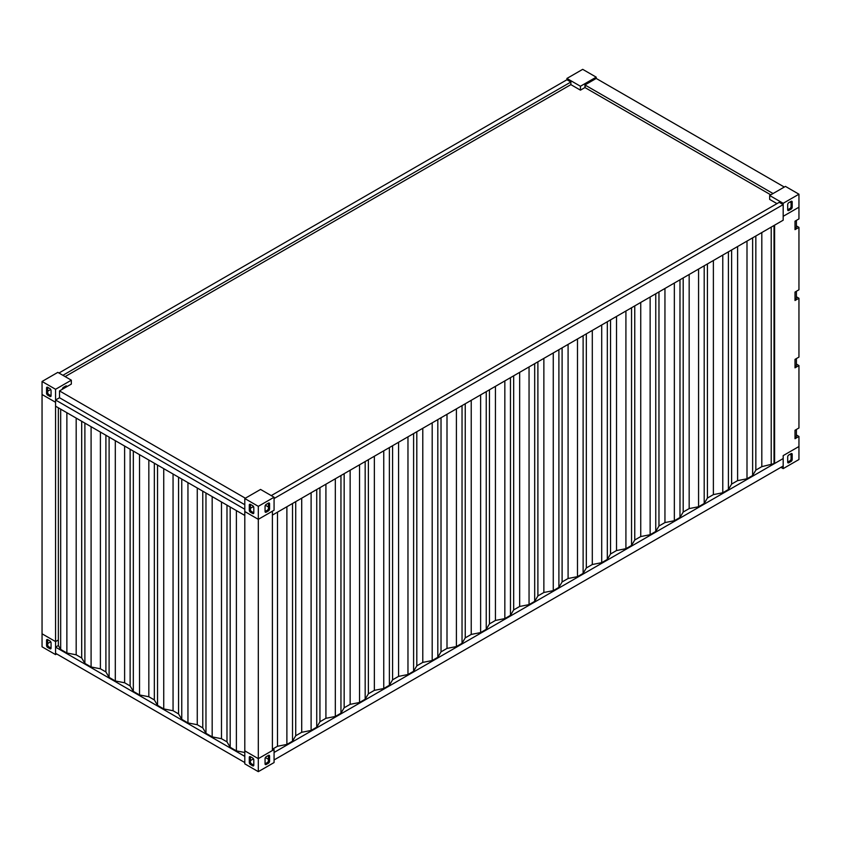 <?xml version="1.0" encoding="UTF-8"?>
<svg xmlns="http://www.w3.org/2000/svg" width="841" height="841" viewBox="0 0 841 841"><rect width="100%" height="100%" fill="white"/><g stroke="black" fill="none" stroke-linecap="round" stroke-linejoin="round"><path stroke-width="1.26" d="M250.418 756.7L252.678 758.004A1.598 0.915 60 0 1 253.803 759.949L253.803 765.152L251.554 763.849A1.598 0.915 60 0 1 250.418 761.904L250.418 756.7A1.598 0.915 60 0 0 249.63 756.616A1.598 0.915 60 0 0 249.293 757.352L250.418 756.7M267.322 762.556L265.062 763.849L265.062 758.656A1.598 0.915 -60 0 1 266.187 756.7L268.447 755.397L268.447 760.6A1.598 0.915 -60 0 1 267.322 762.556L268.447 763.207L266.187 764.501A1.598 0.915 -60 0 1 265.399 764.585A1.598 0.915 -60 0 1 265.062 763.849L266.187 764.501M269.572 756.048L268.447 755.397A1.598 0.915 -60 0 1 269.236 755.323A1.598 0.915 -60 0 1 269.572 756.048L269.572 761.252A1.598 0.915 -60 0 1 268.447 763.207M253.467 758.845L250.418 760.6M268.447 759.297L265.399 757.541M252.678 765.804L253.803 765.152A1.598 0.915 60 0 1 253.467 765.878A1.598 0.915 60 0 1 252.678 765.804L250.418 764.501A1.598 0.915 60 0 1 249.293 762.556L249.293 757.352M244.794 498.534L260.563 489.43L274.071 497.231L258.303 506.335L244.794 498.534L244.794 511.538L258.303 519.339L244.794 511.538L244.794 750.845L258.303 758.656L258.303 519.339L272.389 511.212L272.389 750.519L258.303 758.656L244.794 750.845L244.794 763.849L258.303 771.66L274.071 762.556L274.071 749.541L258.303 758.656L258.303 771.66M272.389 748.574L274.071 749.541M789.941 454.319L791.066 454.97M792.19 454.319L791.066 453.667L791.066 458.871A1.598 0.915 -60 0 1 789.941 460.815L787.691 462.119L787.691 456.915A1.598 0.915 -60 0 1 788.816 454.97L791.066 453.667A1.598 0.915 -60 0 1 791.865 453.583A1.598 0.915 -60 0 1 792.19 454.319L792.19 459.522A1.598 0.915 -60 0 1 791.066 461.467L788.816 462.771A1.598 0.915 -60 0 1 788.017 462.844A1.598 0.915 -60 0 1 787.691 462.119L788.816 462.771M780.932 467.323L783.181 468.626L798.95 459.522L798.95 446.508L783.181 455.622L783.181 458.545L774.593 463.507L774.593 225.167L783.181 220.205L783.181 203.301L769.662 195.501L785.431 186.397L798.95 194.197L783.181 203.301M783.181 468.626L783.181 455.622L798.95 446.508L798.95 436.437L795.008 438.708L795.008 430.256L798.95 427.985L798.95 365.551L795.008 367.832L795.008 359.37L798.95 357.099L798.95 298.25L795.008 300.521L795.008 292.069L798.95 289.788L798.95 227.364L795.008 229.635L795.008 221.183L798.95 218.912L798.95 194.197M47.685 639.644L49.934 640.947A1.598 0.915 60 0 1 51.059 642.902L51.059 648.106L48.81 646.803A1.598 0.915 60 0 1 47.685 644.847L47.685 639.644A1.598 0.915 60 0 0 46.886 639.57A1.598 0.915 60 0 0 46.56 640.295L47.685 639.644M50.733 641.788L47.685 643.554M49.934 648.747L51.059 648.106A1.598 0.915 60 0 1 50.733 648.832A1.598 0.915 60 0 1 49.934 648.747L47.685 647.454A1.598 0.915 60 0 1 46.56 645.499L46.56 640.295M42.05 381.478L57.819 372.374L71.338 380.185L55.569 389.288L42.05 381.478L42.05 394.492L55.569 402.292L55.569 641.599L58.365 639.98L55.569 641.599L42.05 633.799L42.05 646.803L55.569 654.603L56.694 653.951M55.569 389.288L55.569 402.292L42.05 394.492L42.05 633.799L55.569 641.599L55.569 654.603M250.418 504.39L252.678 505.683A1.598 0.915 60 0 1 253.803 507.638L253.803 512.842L251.554 511.538A1.598 0.915 60 0 1 250.418 509.583L250.418 504.39A1.598 0.915 60 0 0 249.63 504.306A1.598 0.915 60 0 0 249.293 505.031L250.418 504.39M267.322 510.235L265.062 511.538L265.062 506.335A1.598 0.915 -60 0 1 266.187 504.39L268.447 503.086L268.447 508.29A1.598 0.915 -60 0 1 267.322 510.235L268.447 510.886L266.187 512.19A1.598 0.915 -60 0 1 265.399 512.264A1.598 0.915 -60 0 1 265.062 511.538L266.187 512.19M269.572 503.738L268.447 503.086A1.598 0.915 -60 0 1 269.236 503.002A1.598 0.915 -60 0 1 269.572 503.738L269.572 508.942A1.598 0.915 -60 0 1 268.447 510.886M253.467 506.524L250.418 508.29M268.447 506.986L265.399 505.231M252.678 513.494L253.803 512.842A1.598 0.915 60 0 1 253.467 513.567A1.598 0.915 60 0 1 252.678 513.494L250.418 512.19A1.598 0.915 60 0 1 249.293 510.235L249.293 505.031M258.303 506.335L258.303 519.339L274.071 510.235L274.071 498.534L783.181 204.605L783.181 220.205L272.389 515.112L272.389 511.212L274.071 510.235L274.071 497.231M47.685 387.333L49.934 388.637A1.598 0.915 60 0 1 51.059 390.581L51.059 395.785L48.81 394.482A1.598 0.915 60 0 1 47.685 392.537L47.685 387.333A1.598 0.915 60 0 0 46.886 387.259A1.598 0.915 60 0 0 46.56 387.985L47.685 387.333M62.329 389.288A1.598 0.915 -60 0 1 63.453 387.333L65.703 386.03L65.703 387.333M50.733 389.478L47.685 391.233M63.453 388.637L62.655 388.174M49.934 396.437L51.059 395.785A1.598 0.915 60 0 1 50.733 396.521A1.598 0.915 60 0 1 49.934 396.437L47.685 395.133A1.598 0.915 60 0 1 46.56 393.189L46.56 387.985M65.703 386.03A1.598 0.915 -60 0 1 66.502 385.956A1.598 0.915 -60 0 1 66.828 386.681L65.703 386.03M71.338 380.185L71.338 384.085L59.511 390.907L59.511 397.74L55.569 400.011L244.794 509.257L244.794 515.438L55.569 406.192L55.569 400.011M789.941 201.998L791.066 202.649M792.19 201.998L791.066 201.356L791.066 206.55A1.598 0.915 -60 0 1 789.941 208.505L787.691 209.808L787.691 204.605A1.598 0.915 -60 0 1 788.816 202.649L791.066 201.356A1.598 0.915 -60 0 1 791.865 201.272A1.598 0.915 -60 0 1 792.19 201.998L792.19 207.201A1.598 0.915 -60 0 1 791.066 209.157L788.816 210.46A1.598 0.915 -60 0 1 788.017 210.534A1.598 0.915 -60 0 1 787.691 209.808L788.816 210.46M783.181 216.305L798.95 207.201L783.181 216.305M776.989 203.627L769.662 199.401L769.662 195.501M566.929 78.444L582.697 69.34L596.206 77.151L580.437 86.255L566.929 78.444L566.929 79.748L570.871 82.029L570.871 84.626L580.437 90.155L584.947 87.548A1.598 0.915 -60 0 1 586.072 85.603M784.306 187.049L596.206 78.444L596.206 77.151M580.437 90.155L580.437 86.255M795.828 436.763A0.999 0.578 180 0 1 795.008 437.005M795.828 365.877A0.999 0.578 180 0 1 795.008 366.129M795.828 298.576A0.999 0.578 180 0 1 795.008 298.818M795.828 227.69A0.999 0.578 180 0 1 795.008 227.943M796.406 225.893L798.95 227.364M796.406 296.778L798.95 298.25M796.406 364.079L798.95 365.551M796.406 434.965L798.95 436.437M752.632 237.845L752.632 475.533L755.838 470.108L761.809 466.65L774.593 463.507M271.265 495.601L779.239 202.324L783.181 204.605M62.886 375.307L570.871 82.029M566.929 79.748L58.944 373.026M244.794 504.705L59.511 397.74M55.569 647.128L244.794 756.374L244.794 762.556L55.569 653.299L55.569 647.128L58.365 645.51L58.365 407.811M755.838 470.108L755.838 235.995M761.809 466.65L761.809 232.547M771.218 464.8L771.218 227.123M774.025 463.181L774.025 225.493M728.411 251.827L728.411 489.515L731.617 484.09L731.617 249.977M731.617 484.09L737.599 480.632L737.599 246.529M737.599 480.632L746.997 478.781L746.997 241.104M746.997 478.781L752.632 475.533M704.201 265.809L704.201 503.496L707.407 498.072L707.407 263.958M707.407 498.072L713.378 494.613L713.378 260.51M713.378 494.613L722.776 492.763L722.776 255.086M722.776 492.763L728.411 489.515M679.98 279.79L679.98 517.478L683.186 512.053L683.186 277.94M683.186 512.053L689.168 508.595L689.168 274.492M689.168 508.595L698.566 506.745L698.566 269.067M698.566 506.745L704.201 503.496M655.759 293.772L655.759 531.459L658.966 526.024L658.966 291.922M658.966 526.024L664.947 522.576L664.947 288.474M664.947 522.576L674.345 520.726L674.345 283.049M674.345 520.726L679.98 517.478M631.549 307.753L631.549 545.441L634.755 540.006L634.755 305.903M634.755 540.006L640.737 536.558L640.737 302.455M640.737 536.558L650.135 534.708L650.135 297.02M650.135 534.708L655.759 531.459M607.328 321.735L607.328 559.423L610.534 553.988L610.534 319.885M610.534 553.988L616.516 550.54L616.516 316.437M616.516 550.54L625.914 548.689L625.914 311.002M625.914 548.689L631.549 545.441M583.118 335.717L583.118 573.404L586.324 567.969L586.324 333.866M586.324 567.969L592.295 564.521L592.295 330.418M592.295 564.521L601.704 562.671L601.704 324.983M601.704 562.671L607.328 559.423M558.897 349.698L558.897 587.386L562.103 581.951L562.103 347.848M562.103 581.951L568.085 578.503L568.085 344.4M568.085 578.503L577.483 576.653L577.483 338.965M577.483 576.653L583.118 573.404M534.687 363.68L534.687 601.368L537.893 595.933L537.893 361.83M537.893 595.933L543.864 592.485L543.864 358.382M543.864 592.485L553.262 590.634L553.262 352.947M553.262 590.634L558.897 587.386M510.466 377.662L510.466 615.339L513.672 609.914L513.672 375.811M513.672 609.914L519.654 606.466L519.654 372.363M519.654 606.466L529.052 604.616L529.052 366.928M529.052 604.616L534.687 601.368M486.245 391.643L486.245 629.32L489.451 623.896L489.451 389.793M489.451 623.896L495.433 620.448L495.433 386.334M495.433 620.448L504.831 618.598L504.831 380.91M504.831 618.598L510.466 615.339M462.035 405.625L462.035 643.302L465.241 637.877L465.241 403.775M465.241 637.877L471.223 634.429L471.223 400.316M471.223 634.429L480.621 632.579L480.621 394.892M480.621 632.579L486.245 629.32M437.814 419.606L437.814 657.284L441.02 651.859L441.02 417.756M441.02 651.859L447.002 648.411L447.002 414.298M447.002 648.411L456.4 646.561L456.4 408.873M456.4 646.561L462.035 643.302M413.604 433.588L413.604 671.265L416.81 665.841L416.81 431.738M416.81 665.841L422.781 662.393L422.781 428.279M422.781 662.393L432.19 660.542L432.19 422.855M432.19 660.542L437.814 657.284M389.383 447.57L389.383 685.247L392.589 679.822L392.589 445.719M392.589 679.822L398.571 676.374L398.571 442.261M398.571 676.374L407.969 674.524L407.969 436.836M407.969 674.524L413.604 671.265M365.173 461.551L365.173 699.228L368.379 693.804L368.379 459.701M368.379 693.804L374.35 690.356L374.35 456.243M374.35 690.356L383.748 688.506L383.748 450.818M383.748 688.506L389.383 685.247M340.952 475.533L340.952 713.21L344.158 707.786L344.158 473.683M344.158 707.786L350.14 704.337L350.14 470.224M350.14 704.337L359.538 702.487L359.538 464.8M359.538 702.487L365.173 699.228M316.731 489.515L316.731 727.192L319.937 721.767L319.937 487.664M319.937 721.767L325.919 718.309L325.919 484.206M325.919 718.309L335.317 716.458L335.317 478.781M335.317 716.458L340.952 713.21M292.521 503.496L292.521 741.173L295.727 735.749L295.727 501.635M295.727 735.749L301.709 732.29L301.709 498.187M301.709 732.29L311.107 730.44L311.107 492.763M311.107 730.44L316.731 727.192M272.947 748.9L277.488 746.272L277.488 512.169M277.488 746.272L286.886 744.422L286.886 506.745M286.886 744.422L292.521 741.173M58.365 645.51L60.678 649.431L60.678 409.147M60.678 649.431L66.87 653.005L66.87 412.721M66.87 653.005L76.184 654.803L76.184 418.093M76.184 654.803L81.693 657.977L81.693 421.278M81.693 657.977L84.888 663.412L84.888 423.128M84.888 663.412L91.091 666.987L91.091 426.702M91.091 666.987L100.405 668.784L100.405 432.074M100.405 668.784L105.903 671.959L105.903 435.26M105.903 671.959L109.109 677.394L109.109 437.11M109.109 677.394L115.301 680.968L115.301 440.684M115.301 680.968L124.615 682.766L124.615 446.056M124.615 682.766L130.124 685.941L130.124 449.231M130.124 685.941L133.33 691.376L133.33 451.091M133.33 691.376L139.522 694.95L139.522 454.666M139.522 694.95L148.836 696.747L148.836 460.038M148.836 696.747L154.334 699.922L154.334 463.212M154.334 699.922L157.54 705.347L157.54 465.062M157.54 705.347L163.732 708.931L163.732 468.647M163.732 708.931L173.057 710.729L173.057 474.019M173.057 710.729L178.555 713.904L178.555 477.194M178.555 713.904L181.761 719.328L181.761 479.044M181.761 719.328L187.953 722.913L187.953 482.629M187.953 722.913L197.267 724.711L197.267 488.001M197.267 724.711L202.765 727.885L202.765 491.176M202.765 727.885L205.971 733.31L205.971 493.026M205.971 733.31L212.174 736.895L212.174 496.611M212.174 736.895L221.488 738.692L221.488 501.982M221.488 738.692L226.986 741.867L226.986 505.157M226.986 741.867L230.192 747.292L230.192 507.007M230.192 747.292L236.384 750.876L236.384 510.592M236.384 750.876L244.794 752.495M274.071 759.949L274.071 752.474L783.181 458.545L783.181 466.019L274.071 759.949M596.206 78.444L584.947 84.952L773.047 193.546M770.787 194.849L584.947 87.548L584.947 84.952M65.135 376.6L570.871 84.626M245.351 498.208L59.511 390.907M795.008 366.035A1.398 0.809 0 0 0 796.406 365.225L796.406 358.571M795.008 436.91A1.398 0.809 0 0 0 796.406 436.111L796.406 429.446M795.008 298.723A1.398 0.809 0 0 0 796.406 297.924L796.406 291.259M795.008 227.848A1.398 0.809 0 0 0 796.406 227.038L796.406 220.384M250.418 764.501L251.554 763.849M249.293 762.556L250.418 761.904M268.447 760.6L269.572 761.252M791.066 458.871L792.19 459.522M789.941 460.815L791.066 461.467M47.685 647.454L48.81 646.803M46.56 645.499L47.685 644.847M250.418 512.19L251.554 511.538M249.293 510.235L250.418 509.583M268.447 508.29L269.572 508.942M47.685 395.133L48.81 394.482M46.56 393.189L47.685 392.537M791.066 206.55L792.19 207.201M789.941 208.505L791.066 209.157"/></g></svg>
